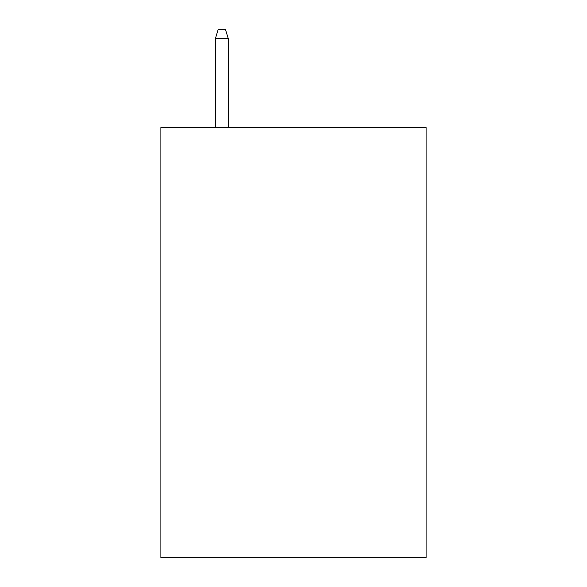 <?xml version="1.0" encoding="UTF-8"?>
<svg xmlns="http://www.w3.org/2000/svg" width="587" height="587" viewBox="0 0 587 587"><rect width="100%" height="100%" fill="white"/><g stroke="black" fill="none" stroke-linecap="round" stroke-linejoin="round"><path stroke-width="0.88" d="M426.111 127.555L426.111 557.65L160.889 557.65L160.889 127.555L426.111 127.555M228.27 127.555L228.27 38.669L215.363 38.669L215.363 127.555M215.363 38.669L218.232 29.35L225.401 29.35L228.27 38.669"/></g></svg>
